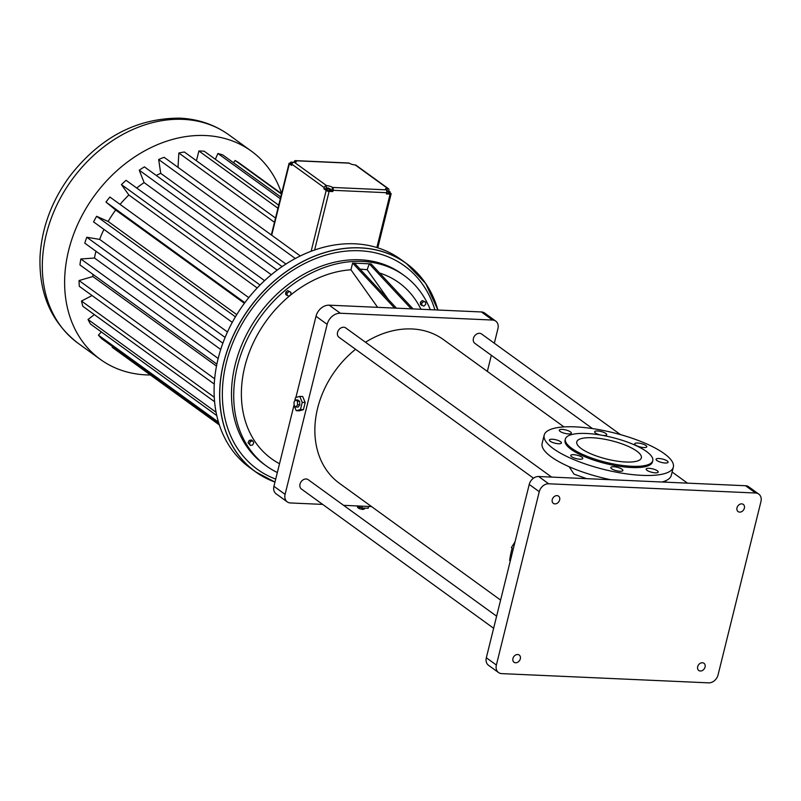 <?xml version="1.0" encoding="UTF-8"?>
<svg xmlns="http://www.w3.org/2000/svg" width="801" height="801" viewBox="0 0 801 801"><rect width="100%" height="100%" fill="white"/><g stroke="black" fill="none" stroke-linecap="round" stroke-linejoin="round"><path stroke-width="1.2" d="M371.554 506.582L343.599 505.331M322.663 504.4L290.433 502.958A8.871 6.949 -54.1 0 1 287.269 501.897A8.871 6.949 -54.1 0 1 285.086 494.377L327.158 324.345A12.415 9.732 -54.1 0 1 340.365 313.251L492.585 320.05A8.871 6.949 -54.1 0 1 495.749 321.121A8.871 6.949 -54.1 0 1 497.932 328.63L494.327 343.218M430.277 309.687A117.537 92.115 125.9 0 0 404.245 275.594A117.537 92.115 125.9 0 0 362.352 261.406A117.537 92.115 125.9 0 0 246.528 340.715A117.537 92.115 125.9 0 0 266.332 465.952A117.537 92.115 125.9 0 0 277.336 472.52M354.453 263.139L396.455 308.175L413.086 308.916L371.083 263.889L352.61 263.058L350.948 269.777A108.666 85.156 125.9 0 0 248.851 353.461A108.666 85.156 125.9 0 0 279.509 463.729M421.066 309.276L418.853 305.291A108.666 85.156 125.9 0 0 379.604 273.031M425.591 302.107L422.277 300.565L420.425 302.287L420.535 304.58L423.849 306.122L425.701 304.4L425.591 302.107L423.619 301.536L421.757 303.259L421.877 305.551M252.736 440.91L251.394 439.949L249.181 440.45L248.04 442.713L250.453 445.456L252.665 444.955L253.807 442.683L252.736 440.91L250.523 441.421L249.381 443.684L250.453 445.456M290.913 292.295L287.679 290.593L285.737 292.195L285.697 294.528L288.931 296.23L290.873 294.628L290.913 292.295L289.011 291.564L287.078 293.166L287.038 295.499M413.086 308.916L481.431 311.959A8.871 6.949 -54.1 0 1 484.595 313.031L495.749 321.121M491.333 355.294L487.348 371.404M365.486 342.237A88.701 69.517 -54.1 0 1 411.934 328.961A88.701 69.517 -54.1 0 1 443.554 339.674L563.984 426.923M500.605 600.079L339.464 483.333A88.701 69.517 -54.1 0 1 355.564 349.286M493.636 628.274L301.426 489.021A5.767 4.516 -54.1 0 1 300.455 482.873A5.767 4.516 -54.1 0 1 306.132 478.978A5.767 4.516 -54.1 0 1 308.185 479.679L496.62 616.199M533.486 478.187L338.973 337.271A5.767 4.516 -54.1 0 1 338.002 331.123A5.767 4.516 -54.1 0 1 343.689 327.239A5.767 4.516 -54.1 0 1 345.742 327.929L551.619 477.086M592.51 428.595L474.833 343.329A5.767 4.516 -54.1 0 1 473.862 337.191A5.767 4.516 -54.1 0 1 479.539 333.296A5.767 4.516 -54.1 0 1 481.591 333.997L620.495 434.623M287.269 501.897L276.115 493.806A8.871 6.949 -54.1 0 1 273.932 486.297L293.987 405.236M295.919 397.436L316.005 316.265A12.415 9.732 -54.1 0 1 329.211 305.171L394.613 308.095L352.61 263.058M368.62 506.452L368.17 508.255L361.772 507.964L356.535 505.912M362.222 506.162L361.772 507.964M404.245 275.594L402.012 273.982A117.537 92.115 125.9 0 0 360.12 259.794A117.537 92.115 125.9 0 0 244.305 339.103A117.537 92.115 125.9 0 0 264.1 464.34L266.332 465.952M377.621 307.334L350.948 269.777M394.613 308.095L396.455 308.175M359.989 269.086L367.178 269.707L369.231 263.799L411.233 308.836M420.425 302.287L421.757 303.259M422.277 300.565L423.619 301.536M248.04 442.713L249.381 443.684M249.181 440.45L250.523 441.421M285.737 292.195L287.078 293.166M287.679 290.593L289.011 291.564M294.177 405.686L296.23 410.693L299.184 410.823L303.419 409.671L305.181 402.523L302.718 396.525L299.764 396.395L295.539 397.546L294.618 401.251M569.151 466.733L574.007 474.132L586.532 478.648M434.903 309.887A125.517 98.363 125.9 0 0 359.729 250.753A125.517 98.363 125.9 0 0 230.968 347.584A125.517 98.363 125.9 0 0 275.714 479.098M388.365 299.494L367.178 269.707M303.419 409.671L300.455 409.541L302.227 402.392L299.764 396.395M296.23 410.693L300.455 409.541M294.047 403.544L294.167 405.656L295.97 406.988L297.582 404.745L297.401 401.211L295.599 399.899L293.977 402.132L294.167 405.676M305.181 402.523L302.227 402.392M498.552 672.55L488.52 665.281A8.871 6.949 -54.1 0 1 486.327 657.771L529.231 484.435A8.871 6.949 -54.1 0 1 538.662 476.515L745.561 485.736A8.871 6.949 -54.1 0 1 748.725 486.808L758.767 494.087A8.871 6.949 -54.1 0 1 760.95 501.596L718.056 674.933A8.871 6.949 -54.1 0 1 708.625 682.852L501.716 673.621A8.871 6.949 -54.1 0 1 498.552 672.55A8.871 6.949 -54.1 0 1 496.37 665.04L539.263 491.704A8.871 6.949 -54.1 0 1 548.695 483.784L755.603 493.015A8.871 6.949 -54.1 0 1 758.767 494.087M515.013 541.856L511.418 547.544L512.149 548.074A90.924 71.259 125.9 0 0 509.646 560.48L510.287 560.95M357.767 506.402L357.526 507.393L359.329 508.695L359.709 507.153M363.173 508.024L362.813 509.466L359.329 508.695M364.705 508.094L364.505 508.925L362.813 509.466M295.97 406.988L298.182 407.078L299.804 404.845L299.614 401.301L297.812 399.999L295.599 399.899M544.179 435.143A66.533 18.954 13.9 0 0 604.204 469.516A66.533 18.954 13.9 0 0 673.341 467.103A66.533 18.954 13.9 0 0 642.542 442.152A66.533 18.954 13.9 0 0 575.288 426.873A66.533 18.954 13.9 0 0 544.179 435.143L542.137 443.394A66.533 18.954 13.9 0 0 610.752 479.729M662.016 482.012A66.533 18.954 13.9 0 0 671.298 475.353L673.341 467.103M744.379 508.164A4.436 3.474 -54.1 0 1 738.091 511.589A4.436 3.474 -54.1 0 1 737.871 505.952A4.436 3.474 -54.1 0 1 743.288 504.4A4.436 3.474 -54.1 0 1 744.379 508.164M559.649 499.924A4.436 3.474 -54.1 0 1 553.351 503.348A4.436 3.474 -54.1 0 1 553.141 497.711A4.436 3.474 -54.1 0 1 558.557 496.159A4.436 3.474 -54.1 0 1 559.649 499.924M705.06 667.043A4.436 3.474 -54.1 0 1 698.762 670.477A4.436 3.474 -54.1 0 1 698.552 664.84A4.436 3.474 -54.1 0 1 703.969 663.288A4.436 3.474 -54.1 0 1 705.06 667.043M520.33 658.802A4.436 3.474 -54.1 0 1 514.032 662.237A4.436 3.474 -54.1 0 1 513.821 656.6A4.436 3.474 -54.1 0 1 519.238 655.048A4.436 3.474 -54.1 0 1 520.33 658.802M299.614 401.301L297.401 401.211M299.804 404.845L297.582 404.745M602.873 435.434A6.208 1.772 13.9 0 0 606.697 434.733A6.208 1.772 13.9 0 0 605.836 433.471A6.208 1.772 13.9 0 0 599.248 431.158A6.208 1.772 13.9 0 0 594.642 431.749A6.208 1.772 13.9 0 0 600.46 435.013M570.492 431.899A6.208 1.772 13.9 0 0 563.904 429.576A6.208 1.772 13.9 0 0 559.288 430.177A6.208 1.772 13.9 0 0 564.895 433.381A6.208 1.772 13.9 0 0 571.343 433.161A6.208 1.772 13.9 0 0 570.492 431.899M560.59 441.711A6.208 1.772 13.9 0 0 554.002 439.399A6.208 1.772 13.9 0 0 549.386 439.989A6.208 1.772 13.9 0 0 554.993 443.203A6.208 1.772 13.9 0 0 561.441 442.973A6.208 1.772 13.9 0 0 560.59 441.711M581.937 457.181A6.208 1.772 13.9 0 0 575.348 454.858A6.208 1.772 13.9 0 0 570.733 455.459A6.208 1.772 13.9 0 0 576.34 458.663A6.208 1.772 13.9 0 0 582.788 458.442A6.208 1.772 13.9 0 0 581.937 457.181M622.017 469.226A6.208 1.772 13.9 0 0 615.428 466.913A6.208 1.772 13.9 0 0 610.823 467.504A6.208 1.772 13.9 0 0 616.42 470.718A6.208 1.772 13.9 0 0 622.878 470.487A6.208 1.772 13.9 0 0 622.017 469.226M657.371 470.808A6.208 1.772 13.9 0 0 650.782 468.485A6.208 1.772 13.9 0 0 646.167 469.086A6.208 1.772 13.9 0 0 651.774 472.29A6.208 1.772 13.9 0 0 658.222 472.069A6.208 1.772 13.9 0 0 657.371 470.808M667.273 460.986A6.208 1.772 13.9 0 0 660.685 458.673A6.208 1.772 13.9 0 0 656.069 459.263A6.208 1.772 13.9 0 0 661.676 462.477A6.208 1.772 13.9 0 0 668.124 462.247A6.208 1.772 13.9 0 0 667.273 460.986M645.926 445.526A6.208 1.772 13.9 0 0 639.338 443.203A6.208 1.772 13.9 0 0 634.722 443.804A6.208 1.772 13.9 0 0 640.329 447.008A6.208 1.772 13.9 0 0 646.777 446.788A6.208 1.772 13.9 0 0 645.926 445.526M354.873 243.814A128.621 100.796 125.9 0 0 228.115 330.613A128.621 100.796 125.9 0 0 249.792 467.654L255.329 471.679A128.621 100.796 125.9 0 0 274.973 482.072L255.329 471.679A128.621 100.796 125.9 0 1 233.662 334.628A128.621 100.796 125.9 0 1 360.41 247.839A128.621 100.796 125.9 0 1 406.257 263.359A128.621 100.796 125.9 0 1 437.907 310.027L425.701 283.494L406.257 263.359L400.71 259.344A128.621 100.796 125.9 0 0 354.873 243.814M565.366 439.068L565.055 440.31A45.016 12.826 13.9 0 0 605.676 463.569A45.016 12.826 13.9 0 0 652.455 461.937L652.765 460.695A45.016 12.826 13.9 0 0 631.919 443.814A45.016 12.826 13.9 0 0 586.422 433.481A45.016 12.826 13.9 0 0 565.366 439.068A45.016 12.826 13.9 0 0 605.987 462.327A45.016 12.826 13.9 0 0 652.765 460.695M295.329 258.513L158.668 159.509A111.93 87.72 125.9 0 1 164.135 157.306L300.315 255.96M158.668 159.509L160.721 173.346L285.927 264.06M160.721 173.346A95.94 75.194 125.9 0 0 156.245 175.449M277.186 270.127L139.244 170.192A111.93 87.72 125.9 0 1 144.42 166.878L282.082 266.613M139.244 170.192L144.1 182.578L271.319 274.753M144.1 182.578A95.94 75.194 125.9 0 0 136.731 188.035M260.055 285.026L121.422 184.58A111.93 87.72 125.9 0 1 126.077 180.325L264.58 280.66M121.422 184.58L128.861 194.983L257.201 287.97M128.861 194.983A95.94 75.194 125.9 0 0 120.09 204.405M244.846 302.688L105.972 202.072A111.93 87.72 125.9 0 1 109.907 197.036L248.761 297.632M105.972 202.072L115.664 210.022L244.405 303.289M115.664 210.022A95.94 75.194 125.9 0 0 108.155 221.456L236.756 314.623M108.155 221.456L96.621 216.29L235.414 316.846M96.621 216.29A111.93 87.72 125.9 0 0 93.567 221.877L232.28 322.372M103.94 229.386A95.94 75.194 125.9 0 0 99.654 239.389L227.474 331.994M99.654 239.389L86.788 237.246L225.101 337.451M86.788 237.246A111.93 87.72 125.9 0 0 84.766 243.134L222.868 343.188M95.95 251.244A95.94 75.194 125.9 0 0 94.478 258.022L220.716 349.476M94.478 258.022L80.841 258.983L218.162 358.478M80.841 258.983A111.93 87.72 125.9 0 0 79.93 264.931L216.871 364.135M92.866 274.292A95.94 75.194 125.9 0 0 92.856 276.525L216.48 366.087M92.856 276.525L79.049 280.56L214.658 378.803M79.049 280.56A111.93 87.72 125.9 0 0 79.289 286.287L214.267 384.079M92.065 295.549L81.482 301.026L214.257 397.216M81.482 301.026A111.93 87.72 125.9 0 0 82.863 306.302L214.588 401.732M94.358 314.623L88.03 319.489L216.07 412.255M88.03 319.489A111.93 87.72 125.9 0 0 90.503 324.075L216.761 415.539M101.377 331.944L98.423 335.148L218.463 422.107M98.423 335.148A111.93 87.72 125.9 0 0 101.867 338.833L218.933 423.649M112.631 346.633L112.19 347.304L219.344 424.941M281.461 194.062L235.094 160.47A111.93 87.72 125.9 0 1 239.359 163.104L281.551 193.682M235.094 160.47L233.572 162.773M636.775 451.123A33.262 9.472 13.9 0 0 601.481 438.698A33.262 9.472 13.9 0 0 576.77 441.892A33.262 9.472 13.9 0 0 606.788 459.083A33.262 9.472 13.9 0 0 641.351 457.872A33.262 9.472 13.9 0 0 636.775 451.123M311.128 251.284L326.167 190.498A2.213 0.631 13.9 0 0 329.131 191.389L332.826 191.549L333.136 190.318A2.213 1.222 92.6 0 0 332.525 187.444A4.436 1.262 13.9 0 0 326.608 185.662L294.257 162.223A4.436 1.262 13.9 0 0 296.33 161.672A4.436 1.262 13.9 0 0 295.719 160.771A2.213 1.222 92.6 0 0 295.309 160.621L348.876 163.014A2.213 1.222 92.6 0 1 349.296 163.164A4.436 1.262 13.9 0 0 355.213 164.946A2.213 1.742 125.9 0 1 356.004 165.216L388.355 188.646A2.213 1.742 125.9 0 0 387.564 188.385A4.436 1.262 13.9 0 0 385.491 188.936A4.436 1.262 13.9 0 0 386.102 189.837A2.213 1.222 92.6 0 1 386.703 192.701L386.402 193.942L390.097 194.112A2.213 0.631 -166.1 0 0 391.128 193.832L377.772 247.819M326.538 189.026A4.436 1.262 13.9 0 0 325.787 188.966L326.608 185.662A2.213 1.742 -54.1 0 0 324.245 187.644L323.934 188.886L326.167 190.498M290.563 163.124L290.092 163.104A2.213 0.631 -166.1 0 0 289.051 163.374A2.213 0.631 -166.1 0 0 289.361 163.825L291.594 165.447L291.894 164.205A2.213 1.742 -54.1 0 1 294.257 162.223M295.309 160.621A2.213 1.222 92.6 0 0 294.087 162.032L294.047 162.233M281.602 193.512A128.621 100.796 125.9 0 0 251.234 151.049A128.621 100.796 125.9 0 0 205.396 135.529A128.621 100.796 125.9 0 0 78.648 222.318A128.621 100.796 125.9 0 0 100.315 359.369A128.621 100.796 125.9 0 0 150.398 374.988M280.75 196.946L222.808 154.973A111.93 87.72 125.9 0 0 217.902 153.502L215.349 159.289M275.524 218.052L184.36 152A111.93 87.72 125.9 0 0 178.843 153.011L178.022 167.369M278.708 205.186L204.205 151.219A111.93 87.72 125.9 0 0 198.878 150.978L196.455 160.771M389.927 192.731L390.828 193.381A2.213 0.631 -166.1 0 1 391.128 193.832M388.355 188.646A2.213 1.742 125.9 0 1 388.906 190.528L388.805 190.938M332.826 191.549L331.714 190.748A4.436 1.262 13.9 0 0 330.453 190.057M325.787 188.966L323.934 188.886M326.778 188.065L326.367 189.717L328.891 190.998L330.252 190.868L330.663 189.216L328.14 187.935L326.778 188.065L329.291 189.346L330.663 189.216M386.603 193.121L389.737 193.522L390.147 191.87L386.653 190.678M293.647 162.303L290.813 162.122L290.403 163.774L291.794 164.636M217.902 153.502L280.31 198.718M198.878 150.978L277.947 208.26M178.843 153.011L274.473 222.298M328.891 190.998L329.291 189.346M326.948 190.418L327.349 188.766M388.375 193.652L388.775 192L390.147 191.87M386.813 191.529L388.775 192M291.274 164.515L291.684 162.863L292.505 163.064M290.813 162.122L291.684 162.863M285.086 494.377L273.932 486.297M340.365 313.251L329.211 305.171M492.585 320.05L481.431 311.959M327.158 324.345L316.005 316.265M437.867 310.017A128.56 100.746 125.9 0 0 360.43 247.92A128.56 100.746 125.9 0 0 228.405 347.484A128.56 100.746 125.9 0 0 274.983 482.022M496.37 665.04L486.327 657.771M539.263 491.704L529.231 484.435M548.695 483.784L538.662 476.515M755.603 493.015L745.561 485.736M314.623 250.012L329.131 191.389M376.87 247.539L390.097 194.112M386.703 192.701L333.136 190.318M324.245 187.644L291.894 164.205M289.361 163.825L271.689 235.224M331.714 190.748L332.525 187.444L386.102 189.837M295.369 162.182L295.719 160.771L349.296 163.164M251.234 151.049L228.926 134.888A128.621 100.796 125.9 0 0 183.089 119.359A128.621 100.796 125.9 0 0 56.33 206.157A128.621 100.796 125.9 0 0 78.007 343.198L100.315 359.369M387.003 190.648L387.564 188.385L355.213 164.946M687.468 483.153L672.119 472.029M666.532 482.212L664.94 481.061M289.051 163.374L271.339 234.973M78.007 343.198C51.364 322.503 38.718 293.536 40.05 256.32C41.772 227.925 51.524 201.451 69.297 176.881C99.474 137.702 136.3 118.127 179.794 118.147C198.137 119.009 214.518 124.596 228.926 134.888"/></g></svg>
